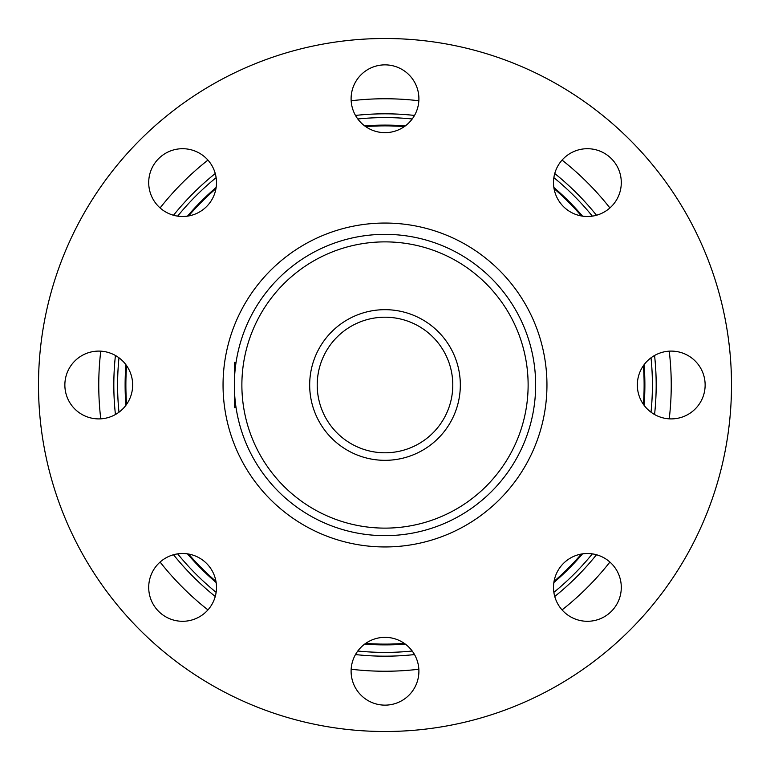 <?xml version="1.0" encoding="UTF-8"?>
<svg xmlns="http://www.w3.org/2000/svg" width="770" height="770" viewBox="0 0 770 770"><rect width="100%" height="100%" fill="white"/><g stroke="black" fill="none" stroke-linecap="round" stroke-linejoin="round"><path stroke-width="1.16" d="M644.086 364.711A259.875 259.875 0 0 1 644.086 405.289M582.543 553.851A259.875 259.875 0 0 1 553.851 582.543M405.289 644.086A259.875 259.875 0 0 1 364.711 644.086M216.149 582.543A259.875 259.875 0 0 1 187.457 553.851M125.914 405.289A259.875 259.875 0 0 1 125.914 364.711M582.543 216.149A259.875 259.875 0 0 0 553.851 187.457M405.289 125.914A259.875 259.875 0 0 0 364.711 125.914M216.149 187.457A259.875 259.875 0 0 0 187.457 216.149M651.016 412.21A267.411 267.411 0 0 0 651.016 357.79M592.342 216.129A267.411 267.411 0 0 0 553.871 177.658M412.21 118.984A267.411 267.411 0 0 0 357.79 118.984M216.129 177.658A267.411 267.411 0 0 0 177.658 216.129M118.984 357.79A267.411 267.411 0 0 0 118.984 412.21M654.567 355.49A271.175 271.175 0 0 1 654.567 414.51M596.481 554.747A271.175 271.175 0 0 1 554.747 596.481M414.51 654.567A271.175 271.175 0 0 1 355.49 654.567M215.254 596.481A271.175 271.175 0 0 1 173.519 554.747M115.433 414.51A271.175 271.175 0 0 1 115.433 355.49M596.481 215.254A271.175 271.175 0 0 0 554.747 173.519M414.51 115.433A271.175 271.175 0 0 0 355.49 115.433M215.254 173.519A271.175 271.175 0 0 0 173.519 215.254M592.342 553.871A267.411 267.411 0 0 1 553.871 592.342M412.21 651.016A267.411 267.411 0 0 1 357.79 651.016M216.129 592.342A267.411 267.411 0 0 1 177.658 553.871M669.236 351.159A286.238 286.238 0 0 1 669.236 418.842M609.907 562.052A286.238 286.238 0 0 1 562.052 609.907M418.842 669.236A286.238 286.238 0 0 1 351.159 669.236M207.948 609.907A286.238 286.238 0 0 1 160.093 562.052M100.764 418.842A286.238 286.238 0 0 1 100.764 351.159M609.907 207.948A286.238 286.238 0 0 0 562.052 160.093M418.842 100.764A286.238 286.238 0 0 0 351.159 100.764M207.948 160.093A286.238 286.238 0 0 0 160.093 207.948M365.663 643.402A259.124 259.124 0 0 0 404.337 643.402M554.044 581.389A259.124 259.124 0 0 0 581.389 554.044M643.402 404.337A259.124 259.124 0 0 0 643.402 365.663M581.389 215.956A259.124 259.124 0 0 0 554.044 188.612M404.337 126.598A259.124 259.124 0 0 0 365.663 126.598M215.956 188.612A259.124 259.124 0 0 0 188.612 215.956M126.598 365.663A259.124 259.124 0 0 0 126.598 404.337M188.612 554.044A259.124 259.124 0 0 0 215.956 581.389M234.35 385A150.651 150.651 0 0 0 385 535.65A150.651 150.651 0 0 0 535.65 385A150.651 150.651 0 0 0 385 234.35A150.651 150.651 0 0 0 234.35 385M318.395 397.618L317.866 394.442L318.395 397.628M317.866 375.548L318.395 372.372L317.866 375.558M317.211 385A67.789 67.789 0 0 0 385 452.789A67.789 67.789 0 0 0 452.789 385A67.789 67.789 0 0 0 385 317.211A67.789 67.789 0 0 0 317.211 385M309.675 385A75.325 75.325 0 0 0 385 460.325A75.325 75.325 0 0 0 460.325 385A75.325 75.325 0 0 0 385 309.675A75.325 75.325 0 0 0 309.675 385M241.876 385A143.124 143.124 0 0 0 385 528.124A143.124 143.124 0 0 0 528.124 385A143.124 143.124 0 0 0 385 241.876A143.124 143.124 0 0 0 241.876 385M236.053 362.4L234.35 362.4L234.35 407.6L236.053 407.6M385 223.05A161.95 161.95 0 0 1 546.95 385A161.95 161.95 0 0 1 385 546.95A161.95 161.95 0 0 1 223.05 385A161.95 161.95 0 0 1 385 223.05M385 38.5A346.5 346.5 0 0 1 731.5 385A346.5 346.5 0 0 1 385 731.5A346.5 346.5 0 0 1 38.5 385A346.5 346.5 0 0 1 385 38.5M98.762 351.101A33.899 33.899 0 0 1 132.661 385A33.899 33.899 0 0 1 98.762 418.899A33.899 33.899 0 0 1 64.863 385A33.899 33.899 0 0 1 98.762 351.101M182.596 148.706A33.899 33.899 0 0 1 216.495 182.596A33.899 33.899 0 0 1 182.596 216.495A33.899 33.899 0 0 1 148.706 182.596A33.899 33.899 0 0 1 182.596 148.706M385 64.863A33.899 33.899 0 0 1 418.899 98.762A33.899 33.899 0 0 1 385 132.661A33.899 33.899 0 0 1 351.101 98.762A33.899 33.899 0 0 1 385 64.863M587.404 148.706A33.899 33.899 0 0 1 621.294 182.596A33.899 33.899 0 0 1 587.404 216.495A33.899 33.899 0 0 1 553.505 182.596A33.899 33.899 0 0 1 587.404 148.706M671.238 351.101A33.899 33.899 0 0 1 705.137 385A33.899 33.899 0 0 1 671.238 418.899A33.899 33.899 0 0 1 637.339 385A33.899 33.899 0 0 1 671.238 351.101M587.404 553.505A33.899 33.899 0 0 1 621.294 587.404A33.899 33.899 0 0 1 587.404 621.294A33.899 33.899 0 0 1 553.505 587.404A33.899 33.899 0 0 1 587.404 553.505M182.596 553.505A33.899 33.899 0 0 1 216.495 587.404A33.899 33.899 0 0 1 182.596 621.294A33.899 33.899 0 0 1 148.706 587.404A33.899 33.899 0 0 1 182.596 553.505M385 637.339A33.899 33.899 0 0 1 418.899 671.238A33.899 33.899 0 0 1 385 705.137A33.899 33.899 0 0 1 351.101 671.238A33.899 33.899 0 0 1 385 637.339"/></g></svg>
